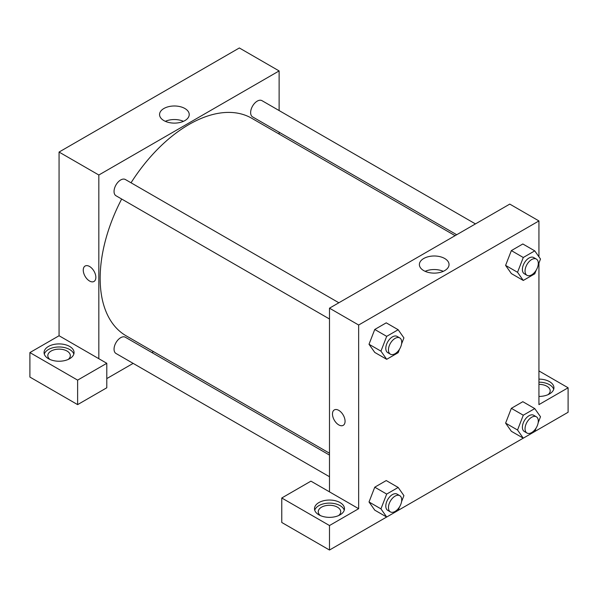 <?xml version="1.0" encoding="UTF-8"?>
<svg xmlns="http://www.w3.org/2000/svg" width="598" height="598" viewBox="0 0 598 598"><rect width="100%" height="100%" fill="white"/><g stroke="black" fill="none" stroke-linecap="round" stroke-linejoin="round"><path stroke-width="0.9" d="M29.9 352.573L29.9 377.069L77.62 404.622L77.62 380.126L29.9 352.573L59.06 335.74L59.06 152.056L239.35 47.967L279.117 70.93L279.117 110.555M48.46 346.451A14.995 8.656 180 0 1 64.801 344.575A14.995 8.656 180 0 1 74.062 352.573A14.995 8.656 180 0 1 59.06 361.237A14.995 8.656 180 0 1 44.065 352.573A14.995 8.656 180 0 1 48.46 346.451M59.06 335.74L106.788 363.292L77.62 380.126M73.823 354.106A14.995 8.656 0 0 0 63.552 347.371A14.995 8.656 0 0 0 48.46 349.516A14.995 8.656 0 0 0 44.304 354.106M49.978 359.465A11.25 6.496 180 0 1 47.818 355.638A11.25 6.496 180 0 1 54.762 349.636A11.25 6.496 180 0 1 67.021 351.041A11.25 6.496 180 0 1 70.31 355.638A11.25 6.496 180 0 1 68.15 359.465M106.788 363.292L106.788 387.781L77.62 404.622M279.117 132.203L279.117 134.064M184.879 120.609A14.83 8.566 180 0 1 168.718 122.463A14.83 8.566 180 0 1 159.561 114.554A14.83 8.566 180 0 1 174.392 105.988A14.83 8.566 180 0 1 189.222 114.554A14.83 8.566 180 0 1 184.879 120.609M98.834 358.695L98.834 175.012L59.06 152.056M98.834 175.012L279.117 70.93M183.466 121.327A14.83 8.566 0 0 0 165.317 121.327M153.514 351.617L151.899 352.551M133.152 363.375L106.788 378.594M85.103 266.028A8.903 5.143 -120 0 0 83.735 273.166A8.903 5.143 -120 0 0 89.558 281.015A8.903 5.143 60 0 1 83.735 273.166A8.903 5.143 60 0 1 85.103 266.035A8.903 5.143 60 0 1 94.006 271.171A8.903 5.143 60 0 1 94.006 281.456A8.903 5.143 60 0 1 89.55 281.015A8.903 5.143 -120 0 0 94.006 281.456M329.491 319.003L115.99 195.748A9.374 5.412 -60 0 1 115.99 184.924A9.374 5.412 -60 0 1 125.363 179.512L338.864 302.767M329.491 476.733L115.99 353.47A9.374 5.412 -60 0 1 115.99 342.647A9.374 5.412 -60 0 1 125.363 337.235L329.491 455.085M456.708 234.737L252.58 116.887A9.374 5.412 -60 0 1 252.58 106.063A9.374 5.412 -60 0 1 261.954 100.651L475.455 223.914M329.491 453.217L126.171 335.837A125.602 72.515 -60 0 1 121.663 199.014M131.037 182.779A125.602 72.515 -60 0 1 251.773 118.284L455.093 235.664M329.491 491.862L310.93 481.151L281.77 497.992L329.491 525.537L358.651 508.704L329.491 491.862L329.491 308.179L509.773 204.097L538.94 220.931L538.94 256.804M281.77 497.992L281.77 522.48L329.491 550.033L386.659 517.023M398.186 510.371L523.257 438.162M534.776 431.509L568.1 412.269L568.1 387.781L538.94 404.614L538.94 263.068M538.94 384.35A11.25 6.496 180 0 1 546.893 386.248A11.25 6.496 180 0 1 550.182 390.845A11.25 6.496 180 0 1 548.022 394.665M553.696 389.313A14.995 8.656 0 0 0 538.94 382.182M538.94 379.125A14.995 8.656 180 0 1 553.935 387.781A14.995 8.656 180 0 1 538.94 396.437M320.401 515.588A11.25 6.496 180 0 1 318.241 511.768A11.25 6.496 180 0 1 329.491 505.273A11.25 6.496 180 0 1 340.74 511.768A11.25 6.496 180 0 1 338.58 515.588M344.254 510.236A14.995 8.656 0 0 0 333.976 503.501A14.995 8.656 0 0 0 318.884 505.639A14.995 8.656 0 0 0 314.727 510.236M318.884 502.582A14.995 8.656 180 0 1 335.231 500.705A14.995 8.656 180 0 1 344.485 508.704A14.995 8.656 180 0 1 329.491 517.36A14.995 8.656 180 0 1 314.488 508.704A14.995 8.656 180 0 1 318.884 502.582M329.491 525.537L329.491 550.033M538.94 370.939L568.1 387.781M523.28 415.214L511.35 408.329L522.831 401.699L511.35 408.329L505.609 423.122L511.35 431.293L505.609 423.122L517.539 430.014L523.28 415.214L534.762 408.591L540.502 416.754L538.14 422.831M536.144 270.251L534.762 273.824L523.28 280.455L511.35 273.57L505.594 265.415L511.35 250.607L522.831 243.977L511.35 250.607L523.28 257.491L534.762 250.868L540.502 259.031L538.14 265.108M399.554 349.112L398.171 352.685L386.689 359.316L374.759 352.424L369.003 344.276L374.759 329.468L386.241 322.838L374.759 329.468L386.689 336.353L398.171 329.73L403.912 337.892L401.55 343.97M386.689 494.075L374.759 487.191L386.241 480.56L374.759 487.191L369.018 501.984L374.759 510.154L369.018 501.984L380.948 508.876L386.689 494.075L398.171 487.452L403.912 495.615L401.55 501.692M358.651 508.704L358.651 325.02L538.94 220.931M444.703 258.5A14.83 8.566 180 0 1 449.046 264.555A14.83 8.566 180 0 1 434.215 273.122A14.83 8.566 180 0 1 419.385 264.555A14.83 8.566 180 0 1 428.534 256.647A14.83 8.566 180 0 1 444.703 258.5M358.651 325.02L329.491 308.179M443.29 271.328A14.83 8.566 0 0 0 425.133 271.328M338.767 424.901A8.903 5.143 60 0 1 332.951 417.053A8.903 5.143 60 0 1 334.319 409.914A8.903 5.143 60 0 1 343.222 415.057A8.903 5.143 60 0 1 343.222 425.342A8.903 5.143 60 0 1 338.767 424.901M334.319 409.914A8.903 5.143 -120 0 0 332.951 417.053A8.903 5.143 -120 0 0 338.767 424.894A8.903 5.143 -120 0 0 343.222 425.335M386.689 359.316L380.948 351.146L386.689 336.353M399.77 337.937L397.117 336.405A9.374 5.412 120 0 0 389.896 338.916A9.374 5.412 120 0 0 385.8 348.35A9.374 5.412 120 0 0 387.743 352.641L390.397 354.173A9.374 5.412 120 0 0 399.77 348.761A9.374 5.412 120 0 0 399.77 337.937A9.374 5.412 120 0 0 392.542 340.449A9.374 5.412 120 0 0 388.453 349.875A9.374 5.412 120 0 0 390.397 354.173M374.759 352.424L369.018 344.261L380.948 351.146M398.171 329.73L386.241 322.838M523.28 280.455L517.539 272.292L523.28 257.491M536.361 259.076L533.708 257.544A9.374 5.412 120 0 0 526.487 260.055A9.374 5.412 120 0 0 522.39 269.489A9.374 5.412 120 0 0 524.334 273.779L526.988 275.312A9.374 5.412 120 0 0 536.361 269.9A9.374 5.412 120 0 0 536.361 259.076A9.374 5.412 120 0 0 529.133 261.588A9.374 5.412 120 0 0 525.044 271.021A9.374 5.412 120 0 0 526.988 275.312M511.35 273.57L505.609 265.4L517.539 272.292M534.762 250.868L522.831 243.977M399.554 506.835L398.171 510.408L386.689 517.038L380.948 508.876M399.77 495.66L397.117 494.127A9.374 5.412 120 0 0 389.896 496.639A9.374 5.412 120 0 0 385.8 506.072A9.374 5.412 120 0 0 387.743 510.363L390.397 511.895A9.374 5.412 120 0 0 399.77 506.484A9.374 5.412 120 0 0 399.77 495.66A9.374 5.412 120 0 0 392.542 498.171A9.374 5.412 120 0 0 388.453 507.605A9.374 5.412 120 0 0 390.397 511.895M386.689 517.038L374.759 510.154M398.171 487.452L386.241 480.56M536.144 427.974L534.762 431.547L523.28 438.177L517.539 430.014M536.361 416.799L533.708 415.266A9.374 5.412 120 0 0 526.487 417.778A9.374 5.412 120 0 0 522.39 427.211A9.374 5.412 120 0 0 524.334 431.502L526.988 433.034A9.374 5.412 120 0 0 536.361 427.622A9.374 5.412 120 0 0 536.361 416.799A9.374 5.412 120 0 0 529.133 419.31A9.374 5.412 120 0 0 525.044 428.744A9.374 5.412 120 0 0 526.988 433.034M523.28 438.177L511.35 431.293M534.762 408.591L522.831 401.699"/></g></svg>
